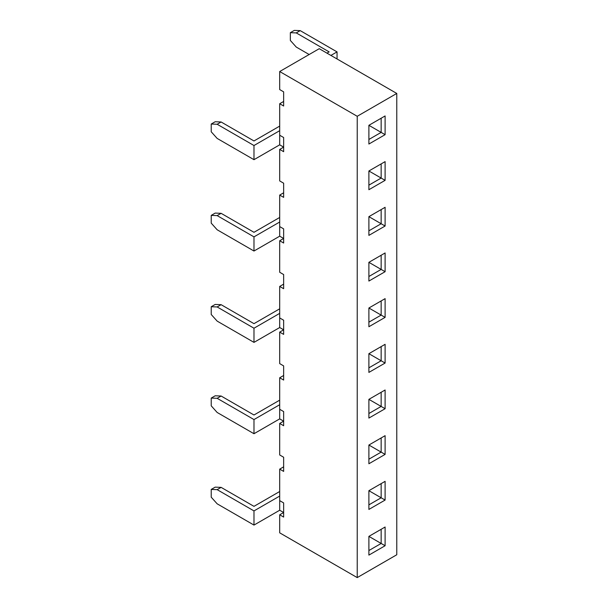 <?xml version="1.0" encoding="UTF-8"?>
<svg xmlns="http://www.w3.org/2000/svg" width="608" height="608" viewBox="0 0 608 608"><rect width="100%" height="100%" fill="white"/><g stroke="black" fill="none" stroke-linecap="round" stroke-linejoin="round"><path stroke-width="0.91" d="M279.695 510.234L283.647 512.514L279.695 514.801L279.695 532.836L357.223 577.6L357.223 116.288L396.773 93.45L396.773 554.762L357.223 577.6L357.223 116.288L279.695 71.531L319.246 48.693L279.695 71.531L279.695 89.574L283.647 91.854L283.647 106.012L279.695 103.732L283.647 101.445L279.695 103.732L279.695 144.833L283.647 147.121L279.695 149.401L283.647 147.121L279.695 144.833L279.695 135.242L283.647 137.53L283.647 151.688L279.695 149.401L279.695 180.918L283.647 183.206L283.647 197.364L279.695 195.077L283.647 192.797L279.695 195.077L279.695 236.185L283.647 238.465L279.695 240.753L283.647 238.465L279.695 236.185L279.695 226.594L283.647 228.874L283.647 243.033L279.695 240.753L279.695 272.27L283.647 274.55L283.647 288.709L279.695 286.429L283.647 284.141L279.695 286.429L279.695 317.938L283.647 320.226L283.647 334.385L279.695 332.105L283.647 329.817L279.695 332.105L279.695 363.614L283.647 365.902L283.647 380.061L279.695 377.773L283.647 375.493L279.695 377.773L279.695 418.882L283.647 421.169L279.695 423.449L283.647 421.169L279.695 418.882L279.695 409.29L283.647 411.578L283.647 425.737L279.695 423.449L279.695 454.966L283.647 457.246L283.647 471.405L279.695 469.125L283.647 466.838L279.695 469.125L279.695 510.234L279.695 500.642L283.647 502.922L283.647 517.081L279.695 514.801L283.647 512.514L279.695 510.234L253.984 525.076L253.984 510.918L253.984 525.076L279.695 510.234M279.695 496.075L253.984 510.918L217.155 489.653L211.227 489.425L211.227 497.192L217.155 503.812L253.984 525.076L217.155 503.812L211.227 497.192L211.227 489.425L215.179 487.145L221.114 487.373L253.984 506.35L279.695 491.507L253.984 506.35L221.114 487.373L215.179 487.145L211.227 489.425L217.155 489.653L221.114 487.373L217.155 489.653L253.984 510.918L279.695 496.075M253.984 433.724L279.695 418.882L253.984 433.724L253.984 419.566L253.984 433.724L217.155 412.467L253.984 433.724M279.695 404.723L253.984 419.566L217.155 398.308L211.227 398.08L211.227 405.84L217.155 412.467L211.227 405.84L211.227 398.08L215.179 395.793L221.114 396.021L253.984 414.998L279.695 400.155L253.984 414.998L221.114 396.021L215.179 395.793L211.227 398.08L217.155 398.308L221.114 396.021L217.155 398.308L253.984 419.566L279.695 404.723M253.984 251.028L279.695 236.185L253.984 251.028L253.984 236.869L253.984 251.028L217.155 229.771L253.984 251.028M279.695 222.026L253.984 236.869L217.155 215.612L211.227 215.384L211.227 223.144L217.155 229.771L211.227 223.144L211.227 215.384L215.179 213.096L221.114 213.324L253.984 232.302L279.695 217.459L253.984 232.302L221.114 213.324L215.179 213.096L211.227 215.384L217.155 215.612L221.114 213.324L217.155 215.612L253.984 236.869L279.695 222.026M253.984 159.684L279.695 144.833L253.984 159.684L253.984 145.525L253.984 159.684L217.155 138.419L253.984 159.684M279.695 130.674L253.984 145.525L217.155 124.26L211.227 124.032L211.227 131.799L217.155 138.419L211.227 131.799L211.227 124.032L215.179 121.744L221.114 121.98L253.984 140.957L279.695 126.107L253.984 140.957L221.114 121.98L215.179 121.744L211.227 124.032L217.155 124.26L221.114 121.98L217.155 124.26L253.984 145.525L279.695 130.674M326.96 53.147L329.141 51.893L296.271 32.916L290.335 32.68L290.335 40.447L296.271 47.074L309.16 54.515L296.271 47.074L290.335 40.447L290.335 32.68L294.287 30.4L300.223 30.628L337.045 51.893L337.045 58.968L337.045 51.893L330.919 55.427L337.045 51.893L300.223 30.628L294.287 30.4L290.335 32.68L296.271 32.916L300.223 30.628L296.271 32.916L329.141 51.893L326.96 53.147M279.695 500.642L279.695 469.125L283.647 471.405L283.647 457.246L279.695 454.966L279.695 423.449L283.647 425.737L283.647 411.578L279.695 409.29L279.695 377.773L283.647 380.061L283.647 365.902L279.695 363.614L279.695 332.105L283.647 334.385L283.647 320.226L279.695 317.938L279.695 286.429L283.647 288.709L283.647 274.55L279.695 272.27L279.695 240.753L283.647 243.033L283.647 228.874L279.695 226.594L279.695 195.077L283.647 197.364L283.647 183.206L279.695 180.918L279.695 149.401L283.647 151.688L283.647 137.53L279.695 135.242L279.695 103.732L283.647 106.012L283.647 91.854L279.695 89.574L279.695 71.531L357.223 116.288L396.773 93.45L319.246 48.693L396.773 93.45L396.773 554.762L357.223 577.6L279.695 532.836L279.695 514.801L283.647 517.081L283.647 502.922L279.695 500.642M385.107 545.741L385.107 527.014L368.889 536.378L368.889 555.104L385.107 545.741L368.889 536.378L381.155 529.302L381.155 543.461L368.889 536.378L385.107 527.014L385.107 545.741L381.155 543.461L381.155 529.302L385.107 527.014L368.889 536.378L368.889 555.104L385.107 545.741M368.889 490.702L368.889 509.428L385.107 500.065L385.107 481.338L368.889 490.702L381.155 483.626L381.155 497.785L368.889 490.702L368.889 509.428L385.107 500.065L368.889 490.702L385.107 481.338L368.889 490.702M385.107 454.396L385.107 435.67L368.889 445.033L368.889 463.76L385.107 454.396L368.889 445.033L381.155 437.95L381.155 452.109L368.889 445.033L385.107 435.67L385.107 454.396L381.155 452.109L381.155 437.95L368.889 445.033L368.889 463.76L385.107 454.396M385.107 408.72L385.107 389.994L368.889 399.357L368.889 418.084L385.107 408.72L368.889 399.357L381.155 392.274L381.155 406.433L368.889 399.357L385.107 389.994L385.107 408.72L381.155 406.433L381.155 392.274L368.889 399.357L368.889 418.084L385.107 408.72M385.107 363.044L385.107 344.318L368.889 353.681L368.889 372.408L385.107 363.044L368.889 353.681L381.155 346.606L381.155 360.764L368.889 353.681L385.107 344.318L385.107 363.044L381.155 360.764L381.155 346.606L385.107 344.318L368.889 353.681L368.889 372.408L385.107 363.044M385.107 317.368L385.107 298.642L368.889 308.005L368.889 326.732L385.107 317.368L368.889 308.005L381.155 300.93L381.155 315.088L368.889 308.005L385.107 298.642L385.107 317.368L381.155 315.088L381.155 300.93L385.107 298.642L368.889 308.005L368.889 326.732L385.107 317.368M385.107 271.7L385.107 252.966L368.889 262.329L368.889 281.056L385.107 271.7L368.889 262.337L381.155 269.412L381.155 255.254L381.155 269.412L368.889 276.496L381.155 269.412L385.107 271.7L385.107 252.966L368.889 262.329L381.155 255.254L368.889 262.329L368.889 281.056L385.107 271.7M385.107 226.024L385.107 207.298L368.889 216.661L368.889 235.387L385.107 226.024L368.889 216.661L381.155 209.578L381.155 223.736L368.889 216.661L385.107 207.298L385.107 226.024L381.155 223.736L381.155 209.578L368.889 216.661L368.889 235.387L385.107 226.024M385.107 180.348L385.107 161.622L368.889 170.985L368.889 189.711L385.107 180.348L368.889 170.985L381.155 163.902L381.155 178.06L368.889 170.985L385.107 161.622L385.107 180.348L381.155 178.06L381.155 163.902L368.889 170.985L368.889 189.711L385.107 180.348M385.107 115.946L368.889 125.309L368.889 144.035L385.107 134.672L385.107 115.946L381.155 118.233L381.155 132.392L368.889 125.309L385.107 115.946L385.107 134.672L368.889 125.309L368.889 144.035L385.107 134.672L381.155 132.392L381.155 118.233L385.107 115.946M368.889 550.536L381.155 543.461L368.889 550.536M368.889 459.192L381.155 452.109L368.889 459.192M368.889 413.516L381.155 406.433L368.889 413.516M368.889 367.84L381.155 360.764L368.889 367.84M368.889 322.164L381.155 315.088L368.889 322.164M368.889 230.82L381.155 223.736L368.889 230.82M368.889 185.144L381.155 178.06L368.889 185.144M368.889 139.468L381.155 132.392L368.889 139.468M368.889 504.86L381.155 497.785L368.889 504.86M279.695 327.537L283.647 329.817L279.695 327.537L279.695 317.938L279.695 327.537L253.984 342.38L253.984 328.221L253.984 342.38L279.695 327.537M279.695 313.371L253.984 328.221L217.155 306.956L211.227 306.728L211.227 314.496L217.155 321.115L253.984 342.38L217.155 321.115L211.227 314.496L211.227 306.728L215.179 304.448L221.114 304.676L253.984 323.654L279.695 308.811L253.984 323.654L221.114 304.676L215.179 304.448L211.227 306.728L217.155 306.956L221.114 304.676L217.155 306.956L253.984 328.221L279.695 313.371M381.155 497.785L381.155 483.626L385.107 481.338L385.107 500.065L381.155 497.785"/></g></svg>
